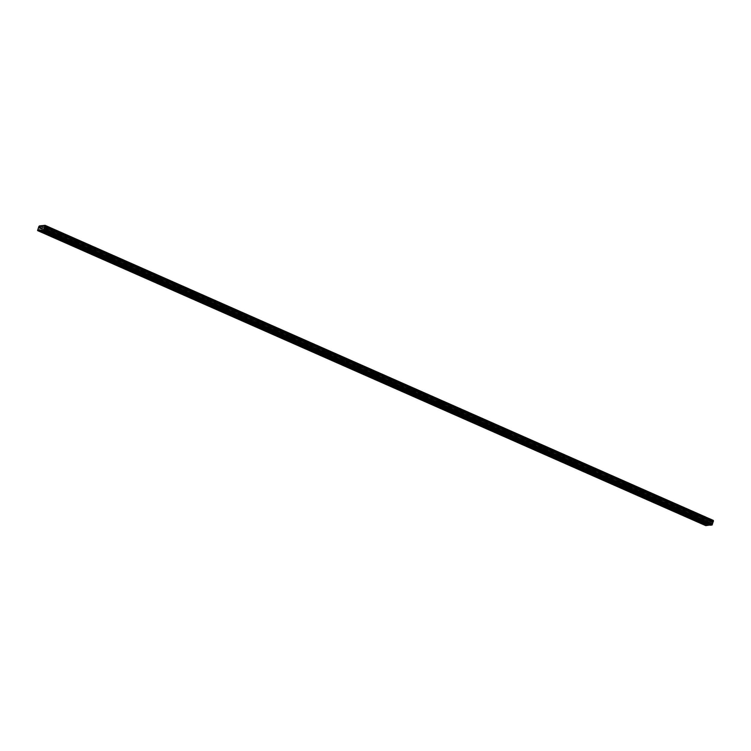 <?xml version="1.0" encoding="UTF-8"?>
<svg xmlns="http://www.w3.org/2000/svg" width="751" height="751" viewBox="0 0 751 751"><rect width="100%" height="100%" fill="white"/><g stroke="black" fill="none" stroke-linecap="round" stroke-linejoin="round"><path stroke-width="0.56" stroke-dasharray="3.75 2.82" d="M45.267 227.656L44.206 227.45L45.267 227.656M710.728 521.513L709.676 521.316L710.728 521.513M694.093 514.163L693.042 513.966L694.093 514.163M677.458 506.822L676.398 506.615L677.458 506.822M660.824 499.471L659.763 499.274L660.824 499.471M644.18 492.13L643.128 491.924L644.18 492.13M627.545 484.78L626.494 484.583L627.545 484.78M610.91 477.429L609.859 477.232L610.91 477.429M594.276 470.088L593.215 469.891L594.276 470.088M577.632 462.738L576.58 462.541L577.632 462.738M560.997 455.397L559.946 455.19L560.997 455.397M544.362 448.047L543.311 447.849L544.362 448.047M527.728 440.706L526.676 440.499L527.728 440.706M511.093 433.355L510.032 433.158L511.093 433.355M494.449 426.005L493.398 425.808L494.449 426.005M477.814 418.664L476.763 418.467L477.814 418.664M461.18 411.313L460.128 411.116L461.18 411.313M444.545 403.972L443.484 403.766L444.545 403.972M427.91 396.622L426.85 396.425L427.91 396.622M411.266 389.281L410.215 389.074L411.266 389.281M394.632 381.93L393.58 381.733L394.632 381.93M377.997 374.58L376.946 374.383L377.997 374.58M361.362 367.239L360.302 367.032L361.362 367.239M344.718 359.889L343.667 359.691L344.718 359.889M328.084 352.548L327.032 352.341L328.084 352.548M311.449 345.197L310.398 345L311.449 345.197M294.814 337.847L293.763 337.65L294.814 337.847M278.18 330.506L277.119 330.309L278.18 330.506M261.536 323.155L260.484 322.958L261.536 323.155M244.901 315.814L243.85 315.608L244.901 315.814M228.266 308.464L227.215 308.267L228.266 308.464M211.632 301.123L210.571 300.916L211.632 301.123M194.997 293.772L193.936 293.575L194.997 293.772M178.353 286.422L177.302 286.225L178.353 286.422M161.718 279.081L160.667 278.884L161.718 279.081M145.084 271.731L144.032 271.533L145.084 271.731M128.449 264.39L127.388 264.183L128.449 264.39M111.805 257.039L110.754 256.842L111.805 257.039M95.17 249.698L94.119 249.492L95.17 249.698M78.536 242.348L77.484 242.151L78.536 242.348M61.901 234.997L60.85 234.8L61.901 234.997M44.891 226.107L46.646 226.445L44.891 226.107M44.347 227.75L46.102 228.079L44.347 227.75M710.352 519.964L712.108 520.302L710.352 519.964M709.817 521.607L711.572 521.936L709.817 521.607M693.717 512.623L695.473 512.952L693.717 512.623M693.173 514.257L694.938 514.595L693.173 514.257M677.083 505.273L678.838 505.611L677.083 505.273M676.538 506.916L678.294 507.244L676.538 506.916M660.448 497.932L662.204 498.26L660.448 497.932M659.904 499.565L661.659 499.903L659.904 499.565M643.804 490.581L645.569 490.919L643.804 490.581M643.269 492.224L645.025 492.553L643.269 492.224M627.169 483.24L628.925 483.569L627.169 483.24M626.625 484.874L628.39 485.212L626.625 484.874M610.535 475.89L612.29 476.228L610.535 475.89M609.99 477.523L611.746 477.861L609.99 477.523M593.9 468.54L595.656 468.877L593.9 468.54M593.356 470.182L595.111 470.511L593.356 470.182M577.266 461.198L579.021 461.527L577.266 461.198M576.721 462.832L578.477 463.17L576.721 462.832M560.622 453.848L562.386 454.186L560.622 453.848M560.086 455.491L561.842 455.819L560.086 455.491M543.987 446.507L545.742 446.836L543.987 446.507M543.442 448.14L545.207 448.478L543.442 448.14M527.352 439.157L529.108 439.495L527.352 439.157M526.808 440.799L528.563 441.128L526.808 440.799M510.718 431.816L512.473 432.144L510.718 431.816M510.173 433.449L511.929 433.778L510.173 433.449M494.074 424.465L495.838 424.794L494.074 424.465M493.538 426.099L495.294 426.437L493.538 426.099M477.439 417.115L479.194 417.453L477.439 417.115M476.904 418.758L478.659 419.086L476.904 418.758M460.804 409.774L462.56 410.102L460.804 409.774M460.26 411.407L462.025 411.745L460.26 411.407M444.17 402.423L445.925 402.761L444.17 402.423M443.625 404.066L445.381 404.395L443.625 404.066M427.535 395.082L429.29 395.411L427.535 395.082M426.99 396.716L428.746 397.054L426.99 396.716M410.891 387.732L412.656 388.07L410.891 387.732M410.356 389.375L412.111 389.703L410.356 389.375M394.256 380.391L396.012 380.719L394.256 380.391M393.712 382.024L395.477 382.353L393.712 382.024M377.622 373.04L379.377 373.369L377.622 373.04M377.077 374.674L378.833 375.012L377.077 374.674M360.987 365.69L362.742 366.028L360.987 365.69M360.442 367.333L362.198 367.661L360.442 367.333M344.352 358.349L346.108 358.678L344.352 358.349M343.808 359.982L345.563 360.32L343.808 359.982M327.708 350.999L329.473 351.337L327.708 350.999M327.173 352.641L328.929 352.97L327.173 352.641M311.074 343.658L312.829 343.986L311.074 343.658M310.529 345.291L312.294 345.629L310.529 345.291M294.439 336.307L296.194 336.645L294.439 336.307M293.894 337.941L295.65 338.279L293.894 337.941M277.804 328.957L279.56 329.295L277.804 328.957M277.26 330.6L279.015 330.928L277.26 330.6M261.16 321.616L262.925 321.944L261.16 321.616M260.625 323.249L262.381 323.587L260.625 323.249M244.526 314.265L246.281 314.603L244.526 314.265M243.991 315.908L245.746 316.237L243.991 315.908M227.891 306.924L229.646 307.253L227.891 306.924M227.346 308.558L229.111 308.896L227.346 308.558M211.256 299.574L213.012 299.912L211.256 299.574M210.712 301.217L212.467 301.545L210.712 301.217M194.622 292.233L196.377 292.561L194.622 292.233M194.077 293.866L195.833 294.195L194.077 293.866M177.978 284.882L179.742 285.211L177.978 284.882M177.443 286.516L179.198 286.854L177.443 286.516M161.343 277.532L163.098 277.87L161.343 277.532M160.798 279.175L162.563 279.503L160.798 279.175M144.708 270.191L146.464 270.52L144.708 270.191M144.164 271.824L145.919 272.162L144.164 271.824M128.074 262.841L129.829 263.179L128.074 262.841M127.529 264.483L129.285 264.812L127.529 264.483M111.439 255.5L113.194 255.828L111.439 255.5M110.895 257.133L112.65 257.471L110.895 257.133M94.795 248.149L96.56 248.487L94.795 248.149M94.26 249.792L96.015 250.121L94.26 249.792M78.16 240.808L79.916 241.137L78.16 240.808M77.616 242.442L79.381 242.77L77.616 242.442M61.526 233.458L63.281 233.786L61.526 233.458M60.981 235.091L62.737 235.429L60.981 235.091M41.221 226.483L42.976 226.821L41.221 226.483M40.676 228.126L42.431 228.454L40.676 228.126M706.691 520.34L708.446 520.678L706.691 520.34M706.147 521.983L707.902 522.311L706.147 521.983M690.047 512.999L691.812 513.327L690.047 512.999M689.512 514.632L691.267 514.97L689.512 514.632M673.412 505.648L675.168 505.986L673.412 505.648M672.868 507.291L674.633 507.62L672.868 507.291M656.778 498.307L658.533 498.636L656.778 498.307M656.233 499.941L657.989 500.279L656.233 499.941M640.143 490.957L641.898 491.295L640.143 490.957M639.599 492.6L641.354 492.928L639.599 492.6M623.499 483.616L625.264 483.944L623.499 483.616M622.964 485.249L624.719 485.578L622.964 485.249M606.864 476.265L608.62 476.594L606.864 476.265M606.329 477.899L608.085 478.237L606.329 477.899M590.23 468.915L591.985 469.253L590.23 468.915M589.685 470.558L591.45 470.886L589.685 470.558M573.595 461.574L575.35 461.903L573.595 461.574M573.051 463.207L574.806 463.545L573.051 463.207M556.96 454.224L558.716 454.562L556.96 454.224M556.416 455.866L558.171 456.195L556.416 455.866M540.316 446.883L542.081 447.211L540.316 446.883M539.781 448.516L541.537 448.854L539.781 448.516M523.682 439.532L525.437 439.87L523.682 439.532M523.137 441.166L524.902 441.504L523.137 441.166M507.047 432.182L508.803 432.52L507.047 432.182M506.503 433.825L508.258 434.153L506.503 433.825M490.412 424.841L492.168 425.169L490.412 424.841M489.868 426.474L491.623 426.812L489.868 426.474M473.778 417.49L475.533 417.828L473.778 417.49M473.233 419.133L474.989 419.462L473.233 419.133M457.134 410.149L458.899 410.478L457.134 410.149M456.599 411.783L458.354 412.121L456.599 411.783M440.499 402.799L442.255 403.137L440.499 402.799M439.955 404.442L441.719 404.77L439.955 404.442M423.864 395.458L425.62 395.786L423.864 395.458M423.32 397.091L425.075 397.42L423.32 397.091M407.23 388.107L408.985 388.445L407.23 388.107M406.685 389.741L408.441 390.079L406.685 389.741M390.586 380.757L392.351 381.095L390.586 380.757M390.051 382.4L391.806 382.728L390.051 382.4M373.951 373.416L375.707 373.745L373.951 373.416M373.416 375.049L375.171 375.387L373.416 375.049M357.316 366.066L359.072 366.404L357.316 366.066M356.772 367.708L358.537 368.037L356.772 367.708M340.682 358.725L342.437 359.053L340.682 358.725M340.137 360.358L341.893 360.696L340.137 360.358M324.047 351.374L325.803 351.712L324.047 351.374M323.503 353.017L325.258 353.345L323.503 353.017M307.403 344.033L309.168 344.362L307.403 344.033M306.868 345.667L308.623 345.995L306.868 345.667M290.768 336.683L292.524 337.011L290.768 336.683M290.224 338.316L291.989 338.654L290.224 338.316M274.134 329.332L275.889 329.67L274.134 329.332M273.589 330.975L275.345 331.304L273.589 330.975M257.499 321.991L259.255 322.32L257.499 321.991M256.955 323.625L258.71 323.963L256.955 323.625M240.864 314.641L242.62 314.979L240.864 314.641M240.32 316.284L242.075 316.612L240.32 316.284M224.22 307.3L225.985 307.628L224.22 307.3M223.685 308.933L225.441 309.271L223.685 308.933M207.586 299.949L209.341 300.287L207.586 299.949M207.041 301.583L208.806 301.921L207.041 301.583M190.951 292.599L192.707 292.937L190.951 292.599M190.407 294.242L192.162 294.57L190.407 294.242M174.316 285.258L176.072 285.587L174.316 285.258M173.772 286.891L175.527 287.229L173.772 286.891M157.672 277.908L159.437 278.245L157.672 277.908M157.137 279.55L158.893 279.879L157.137 279.55M141.038 270.567L142.793 270.895L141.038 270.567M140.503 272.2L142.258 272.538L140.503 272.2M124.403 263.216L126.159 263.554L124.403 263.216M123.859 264.859L125.624 265.187L123.859 264.859M107.768 255.875L109.524 256.204L107.768 255.875M107.224 257.509L108.979 257.846L107.224 257.509M91.134 248.525L92.889 248.863L91.134 248.525M90.589 250.158L92.345 250.496L90.589 250.158M74.49 241.174L76.255 241.512L74.49 241.174M73.955 242.817L75.71 243.146L73.955 242.817M57.855 233.833L59.611 234.162L57.855 233.833M57.311 235.467L59.076 235.805L57.311 235.467M41.596 228.032L40.545 227.825L41.596 228.032M707.067 521.889L706.006 521.692L707.067 521.889M690.422 514.538L689.371 514.341L690.422 514.538M673.788 507.197L672.736 506.991L673.788 507.197M657.153 499.847L656.102 499.65L657.153 499.847M640.519 492.506L639.458 492.299L640.519 492.506M623.874 485.155L622.823 484.958L623.874 485.155M607.24 477.805L606.188 477.608L607.24 477.805M590.605 470.464L589.554 470.267L590.605 470.464M573.971 463.114L572.91 462.916L573.971 463.114M557.336 455.773L556.275 455.566L557.336 455.773M540.692 448.422L539.64 448.225L540.692 448.422M524.057 441.072L523.006 440.875L524.057 441.072M507.423 433.731L506.371 433.534L507.423 433.731M490.788 426.38L489.727 426.183L490.788 426.38M474.153 419.039L473.092 418.833L474.153 419.039M457.509 411.689L456.458 411.492L457.509 411.689M440.875 404.348L439.823 404.141L440.875 404.348M424.24 396.997L423.188 396.8L424.24 396.997M407.605 389.647L406.544 389.45L407.605 389.647M390.961 382.306L389.91 382.109L390.961 382.306M374.327 374.956L373.275 374.758L374.327 374.956M357.692 367.615L356.641 367.408L357.692 367.615M341.057 360.264L339.996 360.067L341.057 360.264M324.423 352.923L323.362 352.717L324.423 352.923M307.779 345.573L306.727 345.376L307.779 345.573M291.144 338.222L290.093 338.025L291.144 338.222M274.509 330.881L273.458 330.684L274.509 330.881M257.875 323.531L256.814 323.334L257.875 323.531M241.24 316.19L240.179 315.983L241.24 316.19M224.596 308.839L223.545 308.642L224.596 308.839M207.961 301.498L206.91 301.292L207.961 301.498M191.327 294.148L190.275 293.951L191.327 294.148M174.692 286.798L173.631 286.6L174.692 286.798M158.048 279.456L156.997 279.25L158.048 279.456M141.413 272.106L140.362 271.909L141.413 272.106M124.779 264.765L123.727 264.559L124.779 264.765M108.144 257.415L107.083 257.217L108.144 257.415M91.509 250.064L90.449 249.867L91.509 250.064M74.865 242.723L73.814 242.526L74.865 242.723M58.231 235.373L57.179 235.176L58.231 235.373M709.864 525.249L41.577 229.872M45.173 225.901L713.431 520.987M709.817 524.958L709.319 525.005M705.818 525.662L707.63 520.997L713.328 520.415M43.154 225.535L711.394 520.612M711.141 520.941L42.901 225.854M41.371 226.013L709.611 521.1M709.564 520.8L41.868 225.967M39.39 225.92L707.63 520.997M38.892 226.549L707.132 521.635M707.489 521.175L39.249 226.089M38.705 227.75L706.944 522.837M38.695 227.206L706.935 522.292L38.723 227.224M706.954 523.025L38.723 227.947M38.329 229.111L706.569 524.198M37.803 229.675L706.043 524.752M37.55 230.435L705.79 525.522M38.789 226.68L707.029 521.757M706.898 522.17L38.658 227.084M43.22 230.454L44.206 227.45M708.681 524.311L709.676 521.316M692.047 516.96L693.042 513.966M675.412 509.619L676.398 506.615M658.777 502.269L659.763 499.274M642.133 494.928L643.128 491.924M625.499 487.577L626.494 484.583M608.864 480.227L609.859 477.232M592.229 472.886L593.215 469.891M575.595 465.536L576.58 462.541M558.951 458.194L559.946 455.19M542.316 450.844L543.311 447.849M525.681 443.494L526.676 440.499M509.047 436.153L510.032 433.158M492.412 428.802L493.398 425.808M475.768 421.461L476.763 418.467M459.133 414.111L460.128 411.116M442.499 406.77L443.484 403.766M425.864 399.419L426.85 396.425M409.22 392.069L410.215 389.074M392.585 384.728L393.58 381.733M375.951 377.377L376.946 374.383M359.316 370.036L360.302 367.032M342.681 362.686L343.667 359.691M326.037 355.345L327.032 352.341M309.403 347.995L310.398 345M292.768 340.644L293.763 337.65M276.133 333.303L277.119 330.309M259.499 325.953L260.484 322.958M242.855 318.612L243.85 315.608M226.22 311.261L227.215 308.267M209.585 303.92L210.571 300.916M192.951 296.57L193.936 293.575M176.307 289.219L177.302 286.225M159.672 281.878L160.667 278.884M143.037 274.528L144.032 271.533M126.403 267.187L127.388 264.183M109.768 259.837L110.754 256.842M93.124 252.486L94.119 249.492M76.489 245.145L77.484 242.151M59.855 237.795L60.85 234.8M43.736 227.3L44.281 225.657M709.197 521.156L709.742 519.523M692.563 513.806L693.107 512.173M675.928 506.465L676.473 504.822M659.294 499.115L659.829 497.481M642.659 491.774L643.194 490.131M626.015 484.423L626.559 482.79M609.38 477.073L609.925 475.439M592.746 469.732L593.29 468.089M576.111 462.381L576.646 460.748M559.467 455.04L560.011 453.397M542.832 447.69L543.377 446.056M526.198 440.349L526.742 438.706M509.563 432.998L510.107 431.365M492.928 425.648L493.463 424.015M476.284 418.307L476.829 416.664M459.65 410.957L460.194 409.323M443.015 403.616L443.559 401.973M426.38 396.265L426.915 394.632M409.746 388.924L410.281 387.281M393.102 381.574L393.646 379.94M376.467 374.223L377.011 372.59M359.832 366.882L360.377 365.239M343.198 359.532L343.733 357.898M326.554 352.191L327.098 350.548M309.919 344.84L310.463 343.207M293.284 337.49L293.829 335.857M276.65 330.149L277.194 328.506M260.015 322.799L260.55 321.165M243.371 315.458L243.915 313.815M226.736 308.107L227.281 306.474M210.102 300.766L210.646 299.123M193.467 293.416L194.002 291.782M176.832 286.065L177.367 284.432M160.188 278.724L160.733 277.081M143.554 271.374L144.098 269.74M126.919 264.033L127.463 262.39M110.284 256.682L110.819 255.049M93.64 249.341L94.185 247.699M77.006 241.991L77.55 240.358M60.371 234.641L60.915 233.007M40.066 227.675L40.61 226.032M705.536 521.532L706.071 519.889M688.902 514.182L689.437 512.548M672.258 506.841L672.802 505.198M655.623 499.49L656.167 497.857M638.988 492.149L639.533 490.506M622.354 484.799L622.889 483.165M605.71 477.448L606.254 475.815M589.075 470.107L589.619 468.464M572.44 462.757L572.985 461.123M555.806 455.416L556.341 453.773M539.171 448.065L539.706 446.432M522.527 440.724L523.072 439.082M505.892 433.374L506.437 431.741M489.258 426.024L489.802 424.39M472.623 418.683L473.158 417.04M455.988 411.332L456.524 409.699M439.344 403.991L439.889 402.348M422.71 396.641L423.254 395.007M406.075 389.29L406.62 387.657M389.44 381.949L389.976 380.306M372.796 374.599L373.341 372.965M356.162 367.258L356.706 365.615M339.527 359.907L340.072 358.274M322.892 352.566L323.428 350.924M306.258 345.216L306.793 343.582M289.614 337.866L290.158 336.232M272.979 330.524L273.524 328.882M256.344 323.174L256.889 321.541M239.71 315.833L240.245 314.19M223.075 308.483L223.61 306.849M206.431 301.142L206.976 299.499M189.796 293.791L190.341 292.158M173.162 286.441L173.706 284.807M156.527 279.1L157.062 277.457M139.883 271.749L140.428 270.116M123.248 264.408L123.793 262.766M106.614 257.058L107.158 255.424M89.979 249.707L90.514 248.074M73.345 242.366L73.88 240.724M56.7 235.016L57.245 233.383M39.55 230.829L40.545 227.825M705.02 524.686L706.006 521.692M688.376 517.336L689.371 514.341M671.741 509.995L672.736 506.991M655.107 502.644L656.102 499.65M638.472 495.294L639.458 492.299M621.837 487.953L622.823 484.958M605.193 480.602L606.188 477.608M588.559 473.261L589.554 470.267M571.924 465.911L572.91 462.916M555.289 458.57L556.275 455.566M538.645 451.22L539.64 448.225M522.011 443.869L523.006 440.875M505.376 436.528L506.371 433.534M488.741 429.178L489.727 426.183M472.107 421.837L473.092 418.833M455.463 414.486L456.458 411.492M438.828 407.145L439.823 404.141M422.193 399.795L423.188 396.8M405.559 392.444L406.544 389.45M388.924 385.103L389.91 382.109M372.28 377.753L373.275 374.758M355.645 370.412L356.641 367.408M339.011 363.062L339.996 360.067M322.376 355.711L323.362 352.717M305.732 348.37L306.727 345.376M289.097 341.02L290.093 338.025M272.463 333.679L273.458 330.684M255.828 326.328L256.814 323.334M239.194 318.987L240.179 315.983M222.549 311.637L223.545 308.642M205.915 304.286L206.91 301.292M189.28 296.945L190.275 293.951M172.646 289.595L173.631 286.6M156.011 282.254L156.997 279.25M139.367 274.904L140.362 271.909M122.732 267.563L123.727 264.559M106.098 260.212L107.083 257.217M89.463 252.862L90.449 249.867M72.819 245.521L73.814 242.526M56.184 238.17L57.179 235.176M44.638 230.923L45.633 227.929M710.108 524.78L711.094 521.785M693.464 517.43L694.459 514.435M676.829 510.089L677.824 507.094M660.195 502.738L661.19 499.744M643.56 495.397L644.546 492.393M626.925 488.047L627.911 485.052M610.281 480.696L611.276 477.702M593.647 473.355L594.642 470.361M577.012 466.005L578.007 463.01M560.377 458.664L561.363 455.669M543.743 451.313L544.728 448.319M527.099 443.972L528.094 440.968M510.464 436.622L511.459 433.627M493.829 429.272L494.825 426.277M477.195 421.931L478.18 418.936M460.56 414.58L461.546 411.586M443.916 407.239L444.911 404.235M427.281 399.889L428.277 396.894M410.647 392.548L411.632 389.544M394.012 385.197L394.998 382.203M377.368 377.847L378.363 374.852M360.733 370.506L361.729 367.511M344.099 363.155L345.094 360.161M327.464 355.814L328.45 352.81M310.83 348.464L311.815 345.469M294.185 341.114L295.181 338.119M277.551 333.773L278.546 330.778M260.916 326.422L261.911 323.428M244.282 319.081L245.267 316.087M227.647 311.731L228.633 308.736M211.003 304.39L211.998 301.386M194.368 297.039L195.363 294.045M177.734 289.689L178.719 286.694M161.099 282.348L162.085 279.353M144.455 274.997L145.45 272.003M127.82 267.656L128.815 264.652M111.186 260.306L112.181 257.311M94.551 252.965L95.537 249.961M77.916 245.615L78.902 242.62M61.272 238.264L62.267 235.27M46.102 228.079L46.646 226.445M711.572 521.936L712.108 520.302M694.938 514.595L695.473 512.952M678.294 507.244L678.838 505.611M661.659 499.903L662.204 498.26M645.025 492.553L645.569 490.919M628.39 485.212L628.925 483.569M611.746 477.861L612.29 476.228M595.111 470.511L595.656 468.877M578.477 463.17L579.021 461.527M561.842 455.819L562.386 454.186M545.207 448.478L545.742 446.836M528.563 441.128L529.108 439.495M511.929 433.778L512.473 432.144M495.294 426.437L495.838 424.794M478.659 419.086L479.194 417.453M462.025 411.745L462.56 410.102M445.381 404.395L445.925 402.761M428.746 397.054L429.29 395.411M412.111 389.703L412.656 388.07M395.477 382.353L396.012 380.719M378.833 375.012L379.377 373.369M362.198 367.661L362.742 366.028M345.563 360.32L346.108 358.678M328.929 352.97L329.473 351.337M312.294 345.629L312.829 343.986M295.65 338.279L296.194 336.645M279.015 330.928L279.56 329.295M262.381 323.587L262.925 321.944M245.746 316.237L246.281 314.603M229.111 308.896L229.646 307.253M212.467 301.545L213.012 299.912M195.833 294.195L196.377 292.561M179.198 286.854L179.742 285.211M162.563 279.503L163.098 277.87M145.919 272.162L146.464 270.52M129.285 264.812L129.829 263.179M112.65 257.471L113.194 255.828M96.015 250.121L96.56 248.487M79.381 242.77L79.916 241.137M62.737 235.429L63.281 233.786M42.431 228.454L42.976 226.821M707.902 522.311L708.446 520.678M691.267 514.97L691.812 513.327M674.633 507.62L675.168 505.986M657.989 500.279L658.533 498.636M641.354 492.928L641.898 491.295M624.719 485.578L625.264 483.944M608.085 478.237L608.62 476.594M591.45 470.886L591.985 469.253M574.806 463.545L575.35 461.903M558.171 456.195L558.716 454.562M541.537 448.854L542.081 447.211M524.902 441.504L525.437 439.87M508.258 434.153L508.803 432.52M491.623 426.812L492.168 425.169M474.989 419.462L475.533 417.828M458.354 412.121L458.899 410.478M441.719 404.77L442.255 403.137M425.075 397.42L425.62 395.786M408.441 390.079L408.985 388.445M391.806 382.728L392.351 381.095M375.171 375.387L375.707 373.745M358.537 368.037L359.072 366.404M341.893 360.696L342.437 359.053M325.258 353.345L325.803 351.712M308.623 345.995L309.168 344.362M291.989 338.654L292.524 337.011M275.345 331.304L275.889 329.67M258.71 323.963L259.255 322.32M242.075 316.612L242.62 314.979M225.441 309.271L225.985 307.628M208.806 301.921L209.341 300.287M192.162 294.57L192.707 292.937M175.527 287.229L176.072 285.587M158.893 279.879L159.437 278.245M142.258 272.538L142.793 270.895M125.624 265.187L126.159 263.554M108.979 257.846L109.524 256.204M92.345 250.496L92.889 248.863M75.71 243.146L76.255 241.512M59.076 235.805L59.611 234.162M40.967 231.299L41.962 228.304M706.438 525.156L707.433 522.161M689.803 517.805L690.789 514.81M673.168 510.464L674.154 507.46M656.524 503.114L657.519 500.119M639.89 495.773L640.885 492.769M623.255 488.422L624.25 485.428M606.62 481.072L607.606 478.077M589.986 473.731L590.971 470.736M573.342 466.38L574.337 463.386M556.707 459.039L557.702 456.035M540.072 451.689L541.058 448.694M523.438 444.339L524.423 441.344M506.794 436.998L507.789 434.003M490.159 429.647L491.154 426.652M473.524 422.306L474.519 419.311M456.89 414.956L457.875 411.961M440.255 407.615L441.241 404.611M423.611 400.264L424.606 397.27M406.976 392.914L407.971 389.919M390.342 385.573L391.337 382.578M373.707 378.222L374.693 375.228M357.072 370.881L358.058 367.877M340.428 363.531L341.423 360.536M323.794 356.19L324.789 353.186M307.159 348.839L308.145 345.845M290.524 341.489L291.51 338.494M273.88 334.148L274.875 331.153M257.246 326.798L258.241 323.803M240.611 319.457L241.606 316.453M223.976 312.106L224.962 309.112M207.342 304.765L208.327 301.761M190.698 297.415L191.693 294.42M174.063 290.064L175.058 287.07M157.428 282.723L158.423 279.729M140.794 275.373L141.779 272.378M124.159 268.032L125.145 265.028M107.515 260.681L108.51 257.687M90.88 253.331L91.875 250.336M74.246 245.99L75.231 242.995M57.611 238.64L58.597 235.645"/><path stroke-width="1.13" d="M44.271 230.651L43.22 230.454L44.271 230.651M709.742 524.508L708.681 524.311L709.742 524.508M693.098 517.167L692.047 516.96L693.098 517.167M676.463 509.816L675.412 509.619L676.463 509.816M659.829 502.466L658.777 502.269L659.829 502.466M643.194 495.125L642.133 494.928L643.194 495.125M626.559 487.774L625.499 487.577L626.559 487.774M609.915 480.433L608.864 480.227L609.915 480.433M593.281 473.083L592.229 472.886L593.281 473.083M576.646 465.742L575.595 465.536L576.646 465.742M560.011 458.392L558.951 458.194L560.011 458.392M543.367 451.041L542.316 450.844L543.367 451.041M526.733 443.7L525.681 443.494L526.733 443.7M510.098 436.35L509.047 436.153L510.098 436.35M493.463 429.009L492.412 428.802L493.463 429.009M476.829 421.658L475.768 421.461L476.829 421.658M460.185 414.308L459.133 414.111L460.185 414.308M443.55 406.967L442.499 406.77L443.55 406.967M426.915 399.616L425.864 399.419L426.915 399.616M410.281 392.275L409.22 392.069L410.281 392.275M393.646 384.925L392.585 384.728L393.646 384.925M377.002 377.584L375.951 377.377L377.002 377.584M360.367 370.234L359.316 370.036L360.367 370.234M343.733 362.883L342.681 362.686L343.733 362.883M327.098 355.542L326.037 355.345L327.098 355.542M310.454 348.192L309.403 347.995L310.454 348.192M293.819 340.851L292.768 340.644L293.819 340.851M277.185 333.5L276.133 333.303L277.185 333.5M260.55 326.159L259.499 325.953L260.55 326.159M243.915 318.809L242.855 318.612L243.915 318.809M227.271 311.458L226.22 311.261L227.271 311.458M210.637 304.117L209.585 303.92L210.637 304.117M194.002 296.767L192.951 296.57L194.002 296.767M177.367 289.426L176.307 289.219L177.367 289.426M160.733 282.076L159.672 281.878L160.733 282.076M144.089 274.725L143.037 274.528L144.089 274.725M127.454 267.384L126.403 267.187L127.454 267.384M110.819 260.034L109.768 259.837L110.819 260.034M94.185 252.693L93.124 252.486L94.185 252.693M77.55 245.342L76.489 245.145L77.55 245.342M60.906 238.001L59.855 237.795L60.906 238.001M43.84 229.937L44.985 226.558L713.225 521.635L712.079 525.024L709.864 525.249L41.624 230.172L43.84 229.937L712.079 525.024M40.601 231.026L39.55 230.829L40.601 231.026M706.071 524.883L705.02 524.686L706.071 524.883M689.437 517.533L688.376 517.336L689.437 517.533M672.802 510.192L671.741 509.995L672.802 510.192M656.158 502.841L655.107 502.644L656.158 502.841M639.523 495.5L638.472 495.294L639.523 495.5M622.889 488.15L621.837 487.953L622.889 488.15M606.254 480.809L605.193 480.602L606.254 480.809M589.61 473.459L588.559 473.261L589.61 473.459M572.975 466.108L571.924 465.911L572.975 466.108M556.341 458.767L555.289 458.57L556.341 458.767M539.706 451.417L538.645 451.22L539.706 451.417M523.072 444.076L522.011 443.869L523.072 444.076M506.427 436.725L505.376 436.528L506.427 436.725M489.793 429.384L488.741 429.178L489.793 429.384M473.158 422.034L472.107 421.837L473.158 422.034M456.524 414.683L455.463 414.486L456.524 414.683M439.889 407.342L438.828 407.145L439.889 407.342M423.245 399.992L422.193 399.795L423.245 399.992M406.61 392.651L405.559 392.444L406.61 392.651M389.976 385.301L388.924 385.103L389.976 385.301M373.341 377.96L372.28 377.753L373.341 377.96M356.697 370.609L355.645 370.412L356.697 370.609M340.062 363.259L339.011 363.062L340.062 363.259M323.428 355.918L322.376 355.711L323.428 355.918M306.793 348.567L305.732 348.37L306.793 348.567M290.158 341.226L289.097 341.02L290.158 341.226M273.514 333.876L272.463 333.679L273.514 333.876M256.88 326.525L255.828 326.328L256.88 326.525M240.245 319.184L239.194 318.987L240.245 319.184M223.61 311.834L222.549 311.637L223.61 311.834M206.976 304.493L205.915 304.286L206.976 304.493M190.332 297.143L189.28 296.945L190.332 297.143M173.697 289.802L172.646 289.595L173.697 289.802M157.062 282.451L156.011 282.254L157.062 282.451M140.428 275.101L139.367 274.904L140.428 275.101M123.784 267.76L122.732 267.563L123.784 267.76M107.149 260.409L106.098 260.212L107.149 260.409M90.514 253.068L89.463 252.862L90.514 253.068M73.88 245.718L72.819 245.521L73.88 245.718M57.245 238.377L56.184 238.17L57.245 238.377M41.624 230.172L37.578 230.585L38.789 226.68L39.39 225.92L45.088 225.338L45.079 226.426L713.225 521.635M45.088 225.338L713.328 520.415L713.394 520.969M45.191 225.901L713.431 520.987L713.319 521.513M709.319 525.005L705.818 525.662L37.578 230.585M43.971 229.778L712.211 524.865M45.116 225.488L713.356 520.574M41.868 225.967L41.324 225.722M39.794 230.35L708.033 525.437M708.287 525.109L40.047 230.031M44.225 229.017L712.464 524.095M44.037 228.529L712.277 523.616M44.422 227.365L712.661 522.443M712.812 522.236L44.572 227.149M713.45 521.1L45.21 226.023"/></g></svg>
